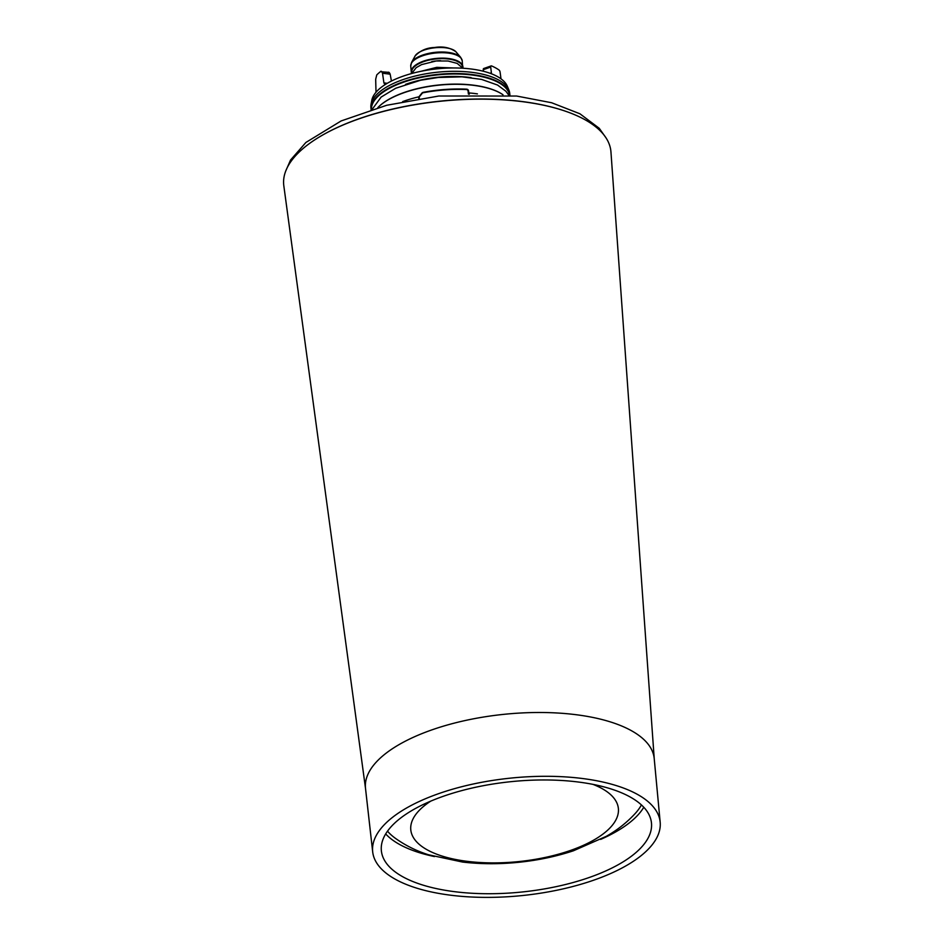 <?xml version="1.0" encoding="UTF-8"?>
<svg xmlns="http://www.w3.org/2000/svg" width="944" height="944" viewBox="0 0 944 944"><rect width="100%" height="100%" fill="white"/><g stroke="black" fill="none" stroke-linecap="round" stroke-linejoin="round"><path stroke-width="1.42" d="M522.929 891.903A135.759 55.436 -5.9 0 1 381.352 850.662A135.759 55.436 -5.9 0 1 509.89 781.785A135.759 55.436 -5.9 0 1 651.443 822.755A135.759 55.436 -5.9 0 1 522.929 891.903M509.477 778.234A144.515 59.012 -5.9 0 1 660.175 822.212A144.515 59.012 -5.9 0 1 523.354 895.443A144.515 59.012 -5.9 0 1 372.691 851.925A144.515 59.012 -5.9 0 1 509.477 778.234M372.691 851.925L365.517 788.441A145.116 59.26 -5.9 0 1 502.881 714.443A145.116 59.26 -5.9 0 1 654.216 758.61L660.175 822.212M283.849 186.015A164.457 67.154 -5.9 0 1 283.825 185.826A164.457 67.154 -5.9 0 1 439.408 101.362A164.457 67.154 -5.9 0 1 610.957 152.019A164.457 67.154 -5.9 0 1 610.969 152.208M477.416 93.881A70.859 28.934 174.1 0 0 468.861 92.925M468.908 93.22A2.348 1.959 -138.1 0 1 469.38 93.999M418.935 96.795A70.859 28.934 174.1 0 0 402.663 101.61M502.987 94.742A69.903 28.544 174.1 0 0 502.55 94.447A69.903 28.544 174.1 0 0 438.311 85.22A69.903 28.544 174.1 0 0 378.166 107.297A69.903 28.544 174.1 0 0 377.789 107.687M466.773 89.22A1.77 1.593 -157.8 0 1 468.507 90.777L468.849 94.011M419.136 96.548A151.736 42.751 -53.4 0 1 421.944 93.067L418.711 97.751A1.746 1.569 153.5 0 1 419.112 96.583L419.443 96.725A1.027 0.909 -38.8 0 0 419.207 97.468L418.782 98.672M421.98 93.019A1.77 1.617 156.1 0 1 423.006 92.429M422.298 93.196L423.113 92.406A79.449 32.603 -5.9 0 1 466.596 89.22L466.867 89.562A80.122 32.898 174.1 0 0 438.795 90.447A80.039 32.851 174.1 0 0 423.006 92.783A1.086 0.979 -33.7 0 0 422.298 93.196A151.842 42.976 126.9 0 0 419.443 96.725M378.296 107.168A69.549 28.403 -5.9 0 1 378.45 107.014A69.549 28.403 -5.9 0 1 438.299 85.043A69.549 28.403 -5.9 0 1 502.208 94.223A69.549 28.403 -5.9 0 1 502.397 94.341M469.038 94.011L468.507 90.777L466.867 89.562M469.085 94.282L468.495 90.695L466.69 89.161C452.247 88.524 437.697 89.597 423.042 92.359L423.006 92.783M471.091 77.609A63.59 25.972 174.1 0 0 437.532 77.302A63.59 25.972 174.1 0 0 405.519 84.382M509.595 95.297A69.455 28.367 174.1 0 0 437.249 74.918A69.455 28.367 174.1 0 0 371.44 109.563M371.098 109.681A69.797 28.497 -5.9 0 1 437.202 74.458A69.797 28.497 -5.9 0 1 509.949 95.32M509.795 94.376A69.785 28.497 174.1 0 0 509.725 93.267A69.785 28.497 174.1 0 0 508.887 90.022A69.785 28.497 174.1 0 0 436.978 72.251A69.785 28.497 174.1 0 0 371.063 104.265A69.785 28.497 174.1 0 0 370.898 107.604L371.11 109.834M507.424 86.482A68.652 28.037 174.1 0 0 507.388 86.388A68.652 28.037 174.1 0 0 436.635 68.888A68.652 28.037 174.1 0 0 371.783 100.394A68.652 28.037 174.1 0 0 371.771 100.489M387.925 72.653C388.562 71.732 389.306 72.251 390.167 74.187L382.509 73.219C381.765 71.307 381.069 70.8 380.397 71.697A67.579 27.588 174.1 0 0 376.75 74.942L375.677 79.272L376.007 92.252M388.786 72.369L380.397 71.697M391.43 81.066L390.167 74.187M385.034 84.677L383.913 82.907L387.241 83.32M382.509 73.219L383.913 82.907M501.004 78.836L500.119 72.299A1.758 0.649 73.2 0 0 499.164 70.127A67.838 27.695 -5.9 0 0 491.623 65.95A1.758 0.944 66.8 0 0 491.14 65.915A1.758 0.944 66.8 0 0 490.703 67.071L491.387 72.759A1.758 0.991 -115.7 0 1 491.21 73.703M483.387 71.26L483.245 69.691A1.77 1.003 -111.6 0 1 483.741 68.511L491.14 65.915M452.731 67.968L436.753 67.531L421.531 71.189M420.776 71.343L436.742 67.343L453.498 67.968M412.139 72.369L411.832 73.136M462.595 67.885L462.064 67.095M411.289 72.027L410.734 66.163A25.901 10.573 174.1 0 0 410.734 66.163A25.901 10.573 174.1 0 1 435.255 53.041A25.901 10.573 174.1 0 1 462.253 60.817A25.901 10.573 174.1 0 0 462.253 60.817L462.595 67.036C462.194 64.404 459.893 62.292 455.669 60.676C450.205 58.776 443.609 58.198 435.868 58.941C428.151 59.826 421.85 61.773 416.953 64.77C413.224 67.225 411.466 69.773 411.678 72.417L411.301 72.133A25.96 11.116 -5.1 0 1 411.289 72.027A25.96 11.116 -5.1 0 1 416.646 64.381C421.567 61.313 427.951 59.342 435.821 58.481C443.68 57.678 450.382 58.257 455.893 60.227A25.96 11.116 -6.7 0 1 462.914 66.682A25.96 10.077 -6.7 0 1 462.914 66.694A25.96 10.077 -6.7 0 1 462.796 68.228L457.191 63.401L448.034 61.006L436.093 60.994L421.555 64.617L416.186 67.661L411.714 73.514A25.96 10.077 -5.1 0 1 411.301 72.133M460.696 57.395L455.964 51.826A21.299 8.378 174.1 0 0 434.736 47.79A21.299 8.378 174.1 0 0 415.053 56.062L411.56 62.469A25.641 10.467 -5.9 0 1 435.184 52.345A25.641 10.467 -5.9 0 1 460.684 57.395A25.641 10.467 -5.9 0 1 460.719 57.419A25.641 10.467 -5.9 0 1 460.825 57.549M592.974 784.37A104.336 42.598 -5.9 0 1 610.119 827.77A104.336 42.598 -5.9 0 1 519.601 861.494A104.336 42.598 -5.9 0 1 423.124 847.334A104.336 42.598 -5.9 0 1 430.735 801.137M641.424 804.925A132.538 54.115 -5.9 0 1 635.536 813.138C627.087 822.389 617.305 830.13 606.201 836.372L573.374 850.804C556.429 856.397 538.552 860.196 519.719 862.191C500.06 864.267 480.992 864.22 462.525 862.049L428.6 854.792C416.387 850.957 405.177 845.364 394.958 838.001A132.538 54.115 -5.9 0 1 387.512 831.168M434.476 856.562A135.582 55.366 -5.9 0 1 385.683 833.93M643.784 807.262A135.582 55.366 -5.9 0 1 600.655 839.393M562.034 110.07A163.713 66.847 174.1 0 0 439.397 101.22A163.713 66.847 174.1 0 0 323.131 134.768M468.401 94.034L468.035 90.565M419.207 97.468L419.325 98.589M489.971 73.254L491.387 72.759M490.703 67.071L483.245 69.691M431.762 61.62A20.815 8.826 -5.9 0 1 440.683 60.699M654.263 759.153L610.957 152.019M365.588 788.983L283.825 185.826M285.654 171.218L290.528 160.043L305.915 142.45L341.126 120.95L386.721 105.268L438.889 96.005L516.628 96.04L551.615 102.743L579.911 113.776L599.239 128.29L606.178 138.095M372.184 109.339L381.152 97.067L395.725 88.24L420.54 80.264L438.158 77.479L461.935 76.83L481.605 79.414L497.559 85.054L505.901 91.238L508.816 95.214M509.725 93.267L509.972 95.486M371.783 100.394L371.063 104.265M507.388 86.388L508.887 90.022M410.734 66.151L411.549 62.505M462.253 60.817L460.719 57.419M415.053 56.05C420.163 50.587 426.723 47.719 434.712 47.483C443.031 46.15 450.111 47.601 455.964 51.826"/></g></svg>
